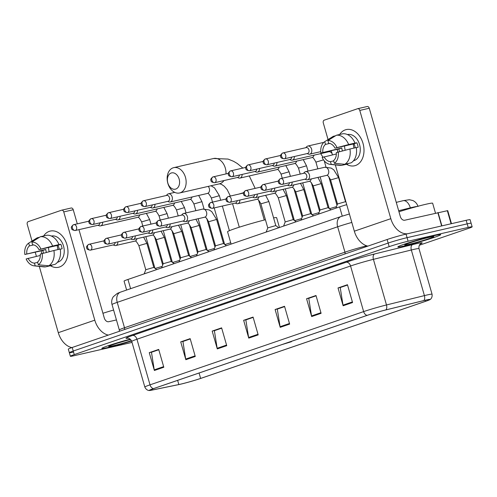 <?xml version="1.0" encoding="UTF-8"?>
<svg xmlns="http://www.w3.org/2000/svg" width="497" height="497" viewBox="0 0 497 497"><rect width="100%" height="100%" fill="white"/><g stroke="black" fill="none" stroke-linecap="round" stroke-linejoin="round"><path stroke-width="0.75" d="M126.629 290.037L124.07 281.109A13.922 0.727 -16 0 1 127.965 279.451L339.606 206.889A13.922 0.727 -16 0 1 346.72 204.646M419.319 245.263L468.255 228.483A13.922 0.727 164 0 0 472.15 226.825L470.106 219.699A13.922 0.727 164 0 0 466.161 220.301L406.055 234.099A13.922 0.727 164 0 0 387.126 239.511L72.214 347.478A13.922 0.727 164 0 0 68.325 349.136L69.344 352.696A13.922 0.727 164 0 0 73.289 352.1M472.15 226.825A13.922 0.727 164 0 0 468.205 227.427L408.099 241.225L407.074 237.665A13.922 0.727 164 0 0 388.145 243.076L73.239 351.037A13.922 0.727 164 0 0 69.344 352.696A13.922 0.727 164 0 1 73.239 351.037L388.145 243.076A13.922 0.727 164 0 1 407.074 237.665L467.18 223.861L407.074 237.665L406.055 234.099M471.131 223.259A13.922 0.727 164 0 0 467.18 223.861A13.922 0.727 164 0 1 471.131 223.259M434.378 235.621A22.278 1.168 164 0 0 410.907 242.076A22.278 1.168 164 0 0 397.861 246.941A22.278 1.168 164 0 0 404.173 245.978A22.278 1.168 164 0 0 427.644 239.523A22.278 1.168 164 0 0 440.69 234.659A22.278 1.168 164 0 0 434.378 235.621A22.278 1.168 164 0 0 410.907 242.076A22.278 1.168 164 0 0 397.861 246.941A22.278 1.168 164 0 0 404.173 245.978A22.278 1.168 164 0 0 427.644 239.523A22.278 1.168 164 0 0 440.69 234.659A22.278 1.168 164 0 0 434.378 235.621M130.233 339.147A22.278 1.168 164 0 0 101.829 348.428A22.278 1.168 164 0 0 108.141 347.465A22.278 1.168 164 0 0 131.606 341.017A22.278 1.168 164 0 1 108.141 347.465A22.278 1.168 164 0 1 101.829 348.428A22.278 1.168 164 0 1 130.233 339.147M425.513 300.182A14.848 0.777 -16 0 1 429.719 299.536A14.848 0.777 -16 0 1 425.569 301.306L200.633 378.422A14.848 0.777 -16 0 1 178.839 384.548L152.231 390.021A14.848 0.777 -16 0 1 149.628 390.307A14.848 0.777 -16 0 1 153.778 388.542L367.395 315.303A14.848 0.777 -16 0 1 385.672 309.985L423.599 300.635A14.848 0.777 -16 0 1 425.513 300.182M425.761 300.095A15.221 0.795 164 0 0 423.804 300.561L385.877 309.911A15.221 0.795 164 0 0 367.14 315.359L153.523 388.598A15.221 0.795 164 0 0 149.547 390.48A15.221 0.795 164 0 0 151.939 390.114L178.547 384.647A15.221 0.795 164 0 0 200.887 378.366L425.823 301.25A15.221 0.795 164 0 0 429.88 299.641A15.221 0.795 164 0 0 425.761 300.095M408.099 241.225A13.922 0.727 164 0 0 389.17 246.642L74.258 354.603A13.922 0.727 164 0 0 70.369 356.262A13.922 0.727 164 0 0 74.314 355.659L132.028 342.408M185.835 359.698L180.722 341.88L190.158 338.643L195.271 356.461L185.835 359.698A3.715 2.591 71.1 0 1 185.692 359.07L195.091 355.846M154.374 370.482L149.262 352.665L158.698 349.428L163.811 367.246L154.374 370.482A3.715 2.591 71.1 0 1 154.232 369.855L163.631 366.631M280.209 327.343L275.102 309.519L284.539 306.289L289.645 324.106L280.209 327.343A3.715 2.591 71.1 0 1 280.072 326.715L289.471 323.491M311.669 316.558L306.562 298.734L315.999 295.504L321.105 313.321L311.669 316.558A3.715 2.591 71.1 0 1 311.532 315.93L320.932 312.706M343.129 305.773L338.022 287.949L347.459 284.713L352.566 302.536L343.129 305.773A3.715 2.591 71.1 0 1 342.992 305.146L352.392 301.921M217.288 348.913L212.182 331.095L221.619 327.858L226.731 345.676L217.288 348.913A3.715 2.591 71.1 0 1 217.152 348.285L226.551 345.061M248.748 338.128L243.642 320.31L253.079 317.074L258.192 334.891L248.748 338.128A3.715 2.591 71.1 0 1 248.612 337.5L258.011 334.276M183.269 341.352L190.233 338.904M151.809 352.137L158.773 349.689M277.649 308.997L284.613 306.55M309.109 298.212L316.073 295.765M340.563 287.421L347.533 284.974M214.729 330.567L221.693 328.119M246.189 319.782L253.153 317.334M243.642 320.31L246.17 319.726M253.172 317.384L245.847 319.9L248.612 337.5M212.182 331.095L214.71 330.511M221.712 328.175L214.387 330.685L217.152 348.285M338.022 287.949L340.551 287.372M347.546 285.029L340.228 287.539L342.992 305.146M306.562 298.734L309.091 298.157M316.086 295.814L308.767 298.324L311.532 315.93M275.102 309.519L277.63 308.941M284.626 306.599L277.307 309.109L280.072 326.715M149.262 352.665L151.796 352.081M158.791 349.745L151.467 352.255L154.232 369.855M180.722 341.88L183.25 341.296M190.252 338.96L182.927 341.47L185.692 359.07M435.49 213.17L432.638 203.217A23.204 1.211 164 0 0 426.066 204.224A23.204 1.211 164 0 0 398.961 211.778M429.532 237.28A15.127 0.789 164 0 0 413.945 241.554A15.127 0.789 164 0 0 404.744 244.922A15.127 0.789 164 0 0 409.019 244.313A15.127 0.789 164 0 0 425.308 239.821A15.127 0.789 164 0 0 433.788 236.597A15.127 0.789 164 0 0 429.532 237.28M415.237 241.163L417.809 240.399M418.107 240.368L417.437 240.505M345.316 129.86A18.563 13.27 77.1 0 1 363.009 143.366A18.563 13.27 77.1 0 1 355.535 165.501A18.563 13.27 77.1 0 1 346.49 164.252A18.563 13.27 77.1 0 0 354.578 165.774A18.563 13.27 77.1 0 0 355.535 165.501A18.563 13.27 77.1 0 0 363.195 144.037A18.563 13.27 77.1 0 0 346.272 129.587L346.272 129.587A18.563 13.27 77.1 0 0 345.316 129.86A18.563 13.27 77.1 0 0 339.656 134.488A18.563 13.27 77.1 0 1 345.316 129.86M407.472 233.77A18.563 12.947 -108.9 0 1 390.822 218.674L359.785 110.421A2.323 1.659 -102.9 0 0 357.691 108.7A2.323 1.659 -102.9 0 0 357.573 108.731L324.224 120.162A2.323 1.659 -102.9 0 0 323.292 122.933L328.057 139.564M367.873 246.114A18.563 12.947 -108.9 0 1 354.33 231.186L335.326 164.898M337.867 152.07A18.563 13.27 77.1 0 1 337.233 149.355A18.563 13.27 77.1 0 0 337.867 152.07M332.45 154.871L331.3 150.864M367.059 106.551A2.323 1.659 77.1 0 1 367.184 106.52A2.323 1.659 77.1 0 1 369.271 108.24L400.315 216.493A4.641 3.237 71.1 0 0 404.757 220.221L447.735 210.629L451.475 223.669M356.287 147.69L358.157 147.267A13.456 9.617 77.1 0 0 356.877 142.807L354.988 143.099A15.314 10.946 77.1 0 0 342.775 133.774L336.444 135.227L327.865 140.57L328.647 143.31A9.281 6.635 77.1 0 1 335.003 148.162L353.982 143.801A9.281 6.635 -102.9 0 1 355.206 147.795M349.938 149.007L336.276 152.616A9.281 6.635 77.1 0 1 333.593 160.562L334.382 163.302L344.781 164.29L351.106 162.836A15.314 10.946 77.1 0 0 356.268 147.553L349.938 149.007A15.314 10.946 77.1 0 1 344.781 164.29M347.446 134.557A13.456 9.617 77.1 0 1 359.691 145.062A13.456 9.617 77.1 0 1 354.131 160.599A13.456 9.617 77.1 0 1 353.466 160.792M339.519 151.622A13.456 9.617 77.1 0 1 338.904 148.97L320.882 153.001A12.065 8.623 77.1 0 1 324.715 141.651L325.504 144.391L329.66 143.434M333.692 160.898L330.449 161.643L331.232 164.383L341.632 165.364L347.962 163.917L347.863 163.581M341.632 165.364A15.314 10.946 77.1 0 1 339.824 165.377L330.163 164.358A12.065 8.623 77.1 0 1 322.162 157.456L336.339 153.983M333.046 136.464A15.314 10.946 77.1 0 1 333.17 136.383A15.314 10.946 77.1 0 1 333.301 136.302L324.715 141.651M335.537 135.793L333.301 136.302M338.215 151.952A12.065 8.623 77.1 0 1 334.382 163.302M331.232 164.383A12.065 8.623 77.1 0 1 330.163 164.358M330.449 161.643A9.281 6.635 77.1 0 1 324.094 156.791M342.433 150.889A9.281 6.635 -102.9 0 1 341.799 147.982L320.882 153.001M322.82 152.337A9.281 6.635 77.1 0 1 325.504 144.391M336.444 135.227A15.314 10.946 77.1 0 1 348.664 144.552L335.003 148.162M354.988 143.099L348.664 144.552M327.865 140.57A12.065 8.623 77.1 0 1 336.935 147.497M345.26 150.181A9.281 6.635 77.1 0 1 344.589 145.956M354.038 148.063A11.605 8.294 77.1 0 1 353.336 143.95M356.877 142.807L353.982 143.801M341.799 147.982L338.904 148.97M171.185 173.024A8.356 5.97 -102.9 0 0 167.824 182.983A8.356 5.97 -102.9 0 0 175.783 189.059A8.356 5.97 -102.9 0 0 179.15 179.1A8.356 5.97 -102.9 0 0 171.185 173.024M180.225 192.793A12.997 9.288 77.1 0 1 179.56 192.979A12.997 9.288 77.1 0 1 167.713 182.865A12.997 9.288 77.1 0 1 173.074 167.843A12.997 9.288 77.1 0 1 173.745 167.651A12.997 9.288 77.1 0 1 185.586 177.764A12.997 9.288 77.1 0 1 180.225 192.793M281.979 344.589L291.428 341.7L289.502 342.011M279.451 227.514L276.636 217.686A25.527 1.336 164 0 0 273.592 217.903M265.429 219.742A25.527 1.336 164 0 0 240.213 226.905A25.527 1.336 164 0 0 227.564 231.757L231.099 244.089M307.078 153.592L308.376 154.076A4.175 2.988 -102.9 0 0 309.699 154.176A4.175 2.988 -102.9 0 0 309.917 154.113A4.175 2.988 -102.9 0 0 311.6 149.137A4.175 2.988 -102.9 0 0 307.836 146.037A4.175 2.988 -102.9 0 0 307.618 146.099A4.175 2.988 -102.9 0 0 306.686 146.708L305.723 147.708M307.388 153.511A3.019 2.156 -102.9 0 0 307.544 153.48A3.019 2.156 -102.9 0 0 307.699 153.436A3.019 2.156 -102.9 0 0 308.917 149.839A3.019 2.156 -102.9 0 0 306.195 147.603A3.019 2.156 -102.9 0 0 306.04 147.646M289.645 159.568L290.944 160.046A4.175 2.988 -102.9 0 0 292.273 160.152A4.175 2.988 -102.9 0 0 292.491 160.09A4.175 2.988 -102.9 0 0 294.392 156.499M289.956 159.487A3.019 2.156 -102.9 0 0 290.118 159.456A3.019 2.156 -102.9 0 0 290.273 159.413A3.019 2.156 -102.9 0 0 291.646 157.133M336.463 206.634L329.474 208.709M272.219 165.538L273.518 166.023A4.175 2.988 -102.9 0 0 274.847 166.128A4.175 2.988 -102.9 0 0 275.058 166.066A4.175 2.988 -102.9 0 0 276.966 162.476M272.53 165.458A3.019 2.156 -102.9 0 0 272.685 165.433A3.019 2.156 -102.9 0 0 272.841 165.389A3.019 2.156 -102.9 0 0 274.214 163.109M319.037 212.61L312.041 214.685M254.787 171.515L256.092 171.999A4.175 2.988 -102.9 0 0 257.415 172.105A4.175 2.988 -102.9 0 0 257.632 172.043A4.175 2.988 -102.9 0 0 259.533 168.452M255.098 171.434A3.019 2.156 -102.9 0 0 255.259 171.409A3.019 2.156 -102.9 0 0 255.415 171.366A3.019 2.156 -102.9 0 0 256.787 169.086M301.604 218.587L294.615 220.662M237.361 177.491L238.659 177.976A4.175 2.988 -102.9 0 0 239.989 178.075A4.175 2.988 -102.9 0 0 240.206 178.019A4.175 2.988 -102.9 0 0 242.107 174.428M237.672 177.41A3.019 2.156 -102.9 0 0 237.833 177.386A3.019 2.156 -102.9 0 0 237.988 177.336A3.019 2.156 -102.9 0 0 239.361 175.056M167.644 201.391L168.949 201.875A4.175 2.988 -102.9 0 0 170.272 201.981A4.175 2.988 -102.9 0 0 170.49 201.919A4.175 2.988 -102.9 0 0 172.173 196.936A4.175 2.988 -102.9 0 0 168.402 193.836A4.175 2.988 -102.9 0 0 168.191 193.898A4.175 2.988 -102.9 0 0 167.253 194.507L166.296 195.514M167.955 201.31A3.019 2.156 -102.9 0 0 168.116 201.285A3.019 2.156 -102.9 0 0 168.272 201.242A3.019 2.156 -102.9 0 0 169.489 197.644A3.019 2.156 -102.9 0 0 166.768 195.402A3.019 2.156 -102.9 0 0 166.613 195.445M230.72 242.766L224.899 244.561M214.462 248.463L207.473 250.538M150.218 207.367L151.517 207.852A4.175 2.988 -102.9 0 0 152.846 207.951A4.175 2.988 -102.9 0 0 153.064 207.895A4.175 2.988 -102.9 0 0 154.965 204.304M150.529 207.286A3.019 2.156 -102.9 0 0 150.69 207.261A3.019 2.156 -102.9 0 0 150.846 207.212A3.019 2.156 -102.9 0 0 152.219 204.932M197.036 254.433L190.047 256.508M132.792 213.343L134.091 213.828A4.175 2.988 -102.9 0 0 135.42 213.927A4.175 2.988 -102.9 0 0 135.631 213.865A4.175 2.988 -102.9 0 0 137.532 210.281M133.103 213.263A3.019 2.156 -102.9 0 0 133.258 213.232A3.019 2.156 -102.9 0 0 133.413 213.188A3.019 2.156 -102.9 0 0 134.786 210.908M179.61 260.409L172.614 262.484M115.36 219.32L116.658 219.798A4.175 2.988 -102.9 0 0 117.988 219.904A4.175 2.988 -102.9 0 0 118.205 219.842A4.175 2.988 -102.9 0 0 120.106 216.251M115.671 219.239A3.019 2.156 -102.9 0 0 115.832 219.208A3.019 2.156 -102.9 0 0 115.987 219.165A3.019 2.156 -102.9 0 0 117.36 216.885M162.177 266.386L155.188 268.461M97.934 225.29L99.232 225.775A4.175 2.988 -102.9 0 0 100.562 225.88A4.175 2.988 -102.9 0 0 100.773 225.818A4.175 2.988 -102.9 0 0 102.68 222.227M98.244 225.209A3.019 2.156 -102.9 0 0 98.4 225.184A3.019 2.156 -102.9 0 0 98.555 225.141A3.019 2.156 -102.9 0 0 99.928 222.861M304.847 179.206L306.152 179.69A4.175 2.988 -102.9 0 0 307.475 179.796L326.647 175.391A4.175 2.988 -102.9 0 0 327.038 175.267A4.175 2.988 -102.9 0 0 328.548 170.353A4.175 2.988 -102.9 0 0 324.777 167.253L331.17 168.092L333.779 169.837L338.612 177.628L345.508 201.683L337.482 203.981L335.879 208.168M307.475 179.796A4.175 2.988 -102.9 0 0 309.376 174.751A4.175 2.988 -102.9 0 0 305.605 171.651A4.175 2.988 -102.9 0 0 304.456 172.329L303.499 173.329M305.158 179.131A3.019 2.156 -102.9 0 0 305.32 179.1A3.019 2.156 -102.9 0 0 305.475 179.057A3.019 2.156 -102.9 0 0 306.686 175.46A3.019 2.156 -102.9 0 0 303.971 173.223A3.019 2.156 -102.9 0 0 303.816 173.267M339.557 206.907A6.964 0.367 164 0 0 336.494 207.957M321.18 183.604L328.076 207.659L320.049 209.964L313.153 185.909L321.18 183.604L317.912 177.398M287.421 185.182L288.72 185.667A4.175 2.988 -102.9 0 0 290.049 185.772A4.175 2.988 -102.9 0 0 292.168 182.119M287.732 185.101A3.019 2.156 -102.9 0 0 287.893 185.077A3.019 2.156 -102.9 0 0 288.049 185.033A3.019 2.156 -102.9 0 0 289.422 182.753M322.131 212.884A6.964 0.367 164 0 0 319.068 213.934M310.65 213.635L302.623 215.94L295.721 191.879L303.754 189.581L300.48 183.374M269.995 191.159L271.294 191.643A4.175 2.988 -102.9 0 0 272.623 191.749A4.175 2.988 -102.9 0 0 274.735 188.096M270.306 191.078A3.019 2.156 -102.9 0 0 270.461 191.053A3.019 2.156 -102.9 0 0 270.616 191.01A3.019 2.156 -102.9 0 0 271.989 188.723M304.704 218.854A6.964 0.367 164 0 0 301.636 219.904M286.328 195.557L293.224 219.606L285.191 221.917L278.295 197.856L286.328 195.557L283.054 189.351M252.563 197.135L253.861 197.62A4.175 2.988 -102.9 0 0 255.191 197.719A4.175 2.988 -102.9 0 0 257.309 194.072M252.874 197.054A3.019 2.156 -102.9 0 0 253.035 197.023A3.019 2.156 -102.9 0 0 253.19 196.98A3.019 2.156 -102.9 0 0 254.563 194.7M287.272 224.83A6.964 0.367 164 0 0 284.209 225.88M268.896 201.527L275.792 225.582L267.765 227.887L260.869 203.832L268.896 201.527L265.622 195.327M235.137 203.111L236.435 203.596A4.175 2.988 -102.9 0 0 237.765 203.695A4.175 2.988 -102.9 0 0 239.883 200.049M235.448 203.031A3.019 2.156 -102.9 0 0 235.603 203A3.019 2.156 -102.9 0 0 235.758 202.956A3.019 2.156 -102.9 0 0 237.131 200.676M269.846 230.807A6.964 0.367 164 0 0 266.783 231.857M182.853 221.035L184.151 221.519A4.175 2.988 -102.9 0 0 185.48 221.625L204.646 217.22A4.175 2.988 -102.9 0 0 205.037 217.09A4.175 2.988 -102.9 0 0 206.547 212.182A4.175 2.988 -102.9 0 0 202.782 209.082L209.169 209.92L211.778 211.666L216.611 219.457L223.507 243.505L215.481 245.816M185.48 221.625A4.175 2.988 -102.9 0 0 187.375 216.58A4.175 2.988 -102.9 0 0 183.61 213.48A4.175 2.988 -102.9 0 0 182.461 214.151L181.498 215.158M183.163 220.954A3.019 2.156 -102.9 0 0 183.318 220.929A3.019 2.156 -102.9 0 0 183.474 220.885A3.019 2.156 -102.9 0 0 184.691 217.288A3.019 2.156 -102.9 0 0 181.97 215.046A3.019 2.156 -102.9 0 0 181.815 215.089M217.562 248.73A6.964 0.367 164 0 0 214.493 249.78M199.185 225.433L206.081 249.482L198.048 251.793L191.152 227.732L199.185 225.433L195.911 219.227M165.42 227.011L166.719 227.496A4.175 2.988 -102.9 0 0 168.048 227.595A4.175 2.988 -102.9 0 0 170.167 223.948M165.731 226.93A3.019 2.156 -102.9 0 0 165.892 226.899A3.019 2.156 -102.9 0 0 166.048 226.856A3.019 2.156 -102.9 0 0 167.421 224.576M200.129 254.706A6.964 0.367 164 0 0 197.067 255.756M181.753 231.403L188.649 255.458L180.622 257.763L173.726 233.708L181.753 231.403L178.485 225.203M147.994 232.987L149.293 233.472A4.175 2.988 -102.9 0 0 150.622 233.571A4.175 2.988 -102.9 0 0 152.741 229.925M148.305 232.907A3.019 2.156 -102.9 0 0 148.46 232.876A3.019 2.156 -102.9 0 0 148.615 232.832A3.019 2.156 -102.9 0 0 149.988 230.552M182.703 260.683A6.964 0.367 164 0 0 179.641 261.733M161.053 231.18L164.327 237.38L171.223 261.434L163.196 263.739M130.562 238.958L131.867 239.442A4.175 2.988 -102.9 0 0 133.19 239.548A4.175 2.988 -102.9 0 0 135.308 235.895M130.873 238.883A3.019 2.156 -102.9 0 0 131.034 238.852A3.019 2.156 -102.9 0 0 131.189 238.808A3.019 2.156 -102.9 0 0 132.562 236.529M165.271 266.659A6.964 0.367 164 0 0 162.208 267.709M146.895 243.356L153.797 267.411L145.764 269.716L138.868 245.661L146.895 243.356L143.627 237.15M113.136 244.934L114.434 245.419A4.175 2.988 -102.9 0 0 115.764 245.524A4.175 2.988 -102.9 0 0 117.882 241.871M113.446 244.853A3.019 2.156 -102.9 0 0 113.608 244.828A3.019 2.156 -102.9 0 0 113.763 244.785A3.019 2.156 -102.9 0 0 115.136 242.505M147.845 272.636A6.964 0.367 164 0 0 144.782 273.685M49.284 231.353A18.563 13.27 77.1 0 1 66.977 244.859A18.563 13.27 77.1 0 1 59.503 266.995A18.563 13.27 77.1 0 1 50.458 265.746A18.563 13.27 77.1 0 0 58.547 267.268A18.563 13.27 77.1 0 0 59.503 266.995A18.563 13.27 77.1 0 0 67.163 245.53A18.563 13.27 77.1 0 0 50.24 231.08L50.24 231.08A18.563 13.27 77.1 0 0 49.284 231.353A18.563 13.27 77.1 0 0 43.624 235.982A18.563 13.27 77.1 0 1 49.284 231.353M108.334 335.096A18.563 12.947 -108.9 0 1 94.79 320.167L63.753 211.915A2.323 1.659 -102.9 0 0 61.659 210.188A2.323 1.659 -102.9 0 0 61.541 210.225L28.192 221.656A2.323 1.659 -102.9 0 0 27.26 224.42L32.025 241.057M71.848 347.602A18.563 12.947 -108.9 0 1 58.298 332.679L39.294 266.392M41.835 253.563A18.563 13.27 77.1 0 1 41.201 250.848A18.563 13.27 77.1 0 0 41.835 253.563M36.418 256.365L35.268 252.352M71.028 208.044A2.323 1.659 77.1 0 1 71.152 208.013A2.323 1.659 77.1 0 1 73.239 209.734L77.29 223.843M78.955 229.651L104.283 317.987A4.641 3.237 71.1 0 0 108.725 321.714L116.441 319.944M60.255 249.183L62.125 248.755A13.456 9.617 77.1 0 0 60.845 244.3L58.957 244.592A15.314 10.946 77.1 0 0 46.737 235.267L40.412 236.715L31.827 242.064L32.616 244.804A9.281 6.635 77.1 0 1 38.971 249.649L57.95 245.294A9.281 6.635 -102.9 0 1 59.174 249.289M53.906 250.5L40.245 254.104A9.281 6.635 77.1 0 1 37.561 262.056L38.35 264.795L48.743 265.783L55.074 264.329A15.314 10.946 77.1 0 0 60.236 249.047L53.906 250.5A15.314 10.946 77.1 0 1 48.743 265.783M51.415 236.05A13.456 9.617 77.1 0 1 63.653 246.549A13.456 9.617 77.1 0 1 58.099 262.093A13.456 9.617 77.1 0 1 57.435 262.286M43.487 253.116A13.456 9.617 77.1 0 1 42.872 250.463L24.85 254.489A12.065 8.623 77.1 0 1 28.683 243.139L29.466 245.878L33.628 244.922M37.66 262.391L34.417 263.13L35.2 265.87L45.6 266.858L51.924 265.404L51.831 265.075M45.6 266.858A15.314 10.946 77.1 0 1 43.792 266.87L34.131 265.845A12.065 8.623 77.1 0 1 26.13 258.949L40.307 255.47M37.014 237.951A15.314 10.946 77.1 0 1 37.132 237.877A15.314 10.946 77.1 0 1 37.269 237.796L28.683 243.139M39.505 237.28L37.269 237.796M42.183 253.445A12.065 8.623 77.1 0 1 38.35 264.795M35.2 265.87A12.065 8.623 77.1 0 1 34.131 265.845M34.417 263.13A9.281 6.635 77.1 0 1 28.062 258.285M46.401 252.383A9.281 6.635 -102.9 0 1 45.767 249.469L24.85 254.489M26.782 253.83A9.281 6.635 77.1 0 1 29.466 245.878M40.412 236.715A15.314 10.946 77.1 0 1 52.626 246.04L38.971 249.649M58.957 244.592L52.626 246.04M31.827 242.064A12.065 8.623 77.1 0 1 40.903 248.991M49.228 251.675A9.281 6.635 77.1 0 1 48.557 247.45M58.006 249.556A11.605 8.294 77.1 0 1 57.304 245.443M60.845 244.3L57.95 245.294M45.767 249.469L42.872 250.463M130.599 339.476A15.127 0.789 164 0 0 108.706 346.415A15.127 0.789 164 0 0 112.987 345.806A15.127 0.789 164 0 0 131.432 340.631M119.199 342.657L121.777 341.886M113.602 310.041A23.204 1.211 164 0 0 102.929 313.272M122.076 341.861L121.405 341.998M342.253 216.12L339.606 206.889M130.605 288.67L127.965 279.451M417.368 206.404A18.563 0.969 164 0 0 412.734 207.28A18.563 0.969 164 0 0 410.342 207.845L410.479 208.311M387.126 239.511L389.17 246.642M466.161 220.301L468.205 227.427M72.214 347.478L74.258 354.603M351.82 222.439A18.563 0.969 164 0 0 337.668 226.775L344.949 252.172A18.563 0.969 -16 0 1 366.687 245.798M396.264 202.372L403.024 200.707A9.281 5.411 76.2 0 1 410.342 207.845L398.662 210.728M120.535 292.124A9.281 6.473 71.1 0 0 117.224 302.356A18.563 0.969 164 0 0 112.03 304.568C111.291 301.76 111.713 299.144 113.31 296.721L117.373 293.354L120.535 292.124L340.985 216.543A9.281 6.473 71.1 0 0 337.668 226.775L117.224 302.356L124.505 327.747L344.949 252.172A2.323 1.621 -108.9 0 1 344.881 253.998M112.03 304.568L119.311 329.958A18.563 0.969 -16 0 1 124.505 327.747A2.323 1.621 -108.9 0 1 124.43 329.573M425.569 301.306L425.264 300.238M153.523 388.598A4.641 3.237 -108.9 0 1 150.019 384.846L363.636 311.607A18.563 0.969 -16 0 1 386.486 304.959L424.413 295.609A18.563 0.969 -16 0 1 426.805 295.038A18.563 0.969 -16 0 1 432.061 294.236L418.983 248.618A18.563 0.969 164 0 0 413.721 249.419A18.563 0.969 164 0 0 411.336 249.991L373.409 259.341A18.563 0.969 164 0 0 350.559 265.988L136.942 339.227A18.563 0.969 164 0 0 131.748 341.439C130.289 337.755 126.915 338.103 127.667 338.184M423.804 300.561A4.641 2.702 76.2 0 0 424.413 295.609L411.336 249.991A4.641 2.702 -103.8 0 1 412.603 244.599A23.204 1.211 -16 0 1 420.45 243.878M127.99 338.196A23.204 1.211 -16 0 1 132.5 335.5L346.117 262.261A4.641 3.237 71.1 0 1 350.559 265.988L363.636 311.607A4.641 3.237 71.1 0 0 367.14 315.359M149.547 390.48C149.901 390.499 146.64 391.04 144.832 387.057A18.563 0.969 -16 0 1 150.019 384.846L136.942 339.227A4.641 3.237 71.1 0 0 132.5 335.5M346.117 262.261A23.204 1.211 -16 0 1 374.676 253.948A4.641 2.702 -103.8 0 0 373.409 259.341L386.486 304.959A4.641 2.702 76.2 0 1 385.877 309.911M374.676 253.948L412.603 244.599M152.231 390.021L151.989 389.176M178.839 384.548L177.634 380.36M200.633 378.422L199.08 373.011M354.33 231.186L390.822 218.674M441.647 225.93L437.832 212.629M369.271 108.24L359.785 110.421M438.087 212.573L441.895 225.868M451.083 223.762L447.331 210.672M230.335 196.048L227.197 189.668L224.265 186.251L221.295 184.232L219.419 183.828A12.997 9.288 -102.9 0 0 220.09 183.642A12.997 9.288 -102.9 0 0 223.936 180.573M225.998 173.913A12.997 9.288 -102.9 0 0 213.604 158.5L173.745 167.651M238.995 194.06A12.997 0.677 -16 0 1 243.648 192.687M284.477 158.767A3.019 2.156 -102.9 0 0 285.725 155.281A3.019 2.156 -102.9 0 0 282.973 152.933A3.019 2.156 -102.9 0 0 282.818 152.977A3.019 2.106 -108.9 0 0 282.669 153.02A3.019 2.106 -108.9 0 0 281.594 156.344A3.019 2.106 71.1 0 0 284.477 158.767A3.019 2.156 -102.9 0 1 284.321 158.816L307.544 153.48M267.051 164.743A3.019 2.156 -102.9 0 0 268.293 161.258A3.019 2.156 -102.9 0 0 265.547 158.91A3.019 2.156 -102.9 0 0 265.392 158.953A3.019 2.106 -108.9 0 0 265.243 158.997A3.019 2.106 -108.9 0 0 264.162 162.32A3.019 2.106 71.1 0 0 267.051 164.743A3.019 2.156 -102.9 0 1 266.895 164.787L290.118 159.456M329.194 151.666A4.175 2.988 -102.9 0 0 329.412 151.628A4.175 2.988 -102.9 0 0 329.629 151.566A4.175 2.988 -102.9 0 0 329.803 151.498A4.175 2.988 -102.9 0 0 330.462 151.051M249.624 170.72A3.019 2.156 -102.9 0 0 250.867 167.234A3.019 2.156 -102.9 0 0 248.115 164.886A3.019 2.156 -102.9 0 0 247.96 164.929A3.019 2.106 -108.9 0 0 247.817 164.973A3.019 2.106 -108.9 0 0 246.736 168.297A3.019 2.106 71.1 0 0 249.624 170.72A3.019 2.156 -102.9 0 1 249.469 170.763L272.685 165.433M323.504 159.86L315.918 162.14C313.974 158.487 312.663 156.977 311.986 157.599A4.175 2.988 -102.9 0 0 312.203 157.537A4.175 2.988 -102.9 0 0 312.377 157.468A4.175 2.988 -102.9 0 0 314.005 155.163M311.762 157.642A4.175 2.988 -102.9 0 0 311.986 157.599L274.847 166.128M232.192 176.696A3.019 2.156 -102.9 0 0 233.441 173.204A3.019 2.156 -102.9 0 0 230.689 170.856A3.019 2.156 -102.9 0 0 230.533 170.906A3.019 2.106 -108.9 0 0 230.384 170.943A3.019 2.106 -108.9 0 0 229.31 174.273A3.019 2.106 71.1 0 0 232.192 176.696A3.019 2.156 -102.9 0 1 232.037 176.739L255.259 171.409M303.245 159.605L306.519 165.812L298.492 168.116C296.541 164.464 295.23 162.948 294.559 163.575A4.175 2.988 -102.9 0 0 294.771 163.513A4.175 2.988 -102.9 0 0 294.945 163.445A4.175 2.988 -102.9 0 0 296.579 161.14M294.336 163.612A4.175 2.988 -102.9 0 0 294.559 163.575L257.415 172.105M214.766 182.672A3.019 2.156 -102.9 0 0 216.009 179.181A3.019 2.156 -102.9 0 0 213.263 176.833A3.019 2.156 -102.9 0 0 213.107 176.876A3.019 2.106 -108.9 0 0 212.958 176.92A3.019 2.106 -108.9 0 0 211.877 180.243A3.019 2.106 71.1 0 0 214.766 182.672A3.019 2.156 -102.9 0 1 214.611 182.716L237.833 177.386M285.818 165.582L289.092 171.788L281.06 174.087C279.115 170.44 277.804 168.924 277.127 169.552A4.175 2.988 -102.9 0 0 277.345 169.489A4.175 2.988 -102.9 0 0 277.519 169.421A4.175 2.988 -102.9 0 0 279.146 167.116M276.91 169.589A4.175 2.988 -102.9 0 0 277.127 169.552L239.989 178.075M145.049 206.572A3.019 2.156 -102.9 0 0 146.298 203.08A3.019 2.156 -102.9 0 0 143.546 200.732A3.019 2.156 -102.9 0 0 143.391 200.782A3.019 2.106 -108.9 0 0 143.242 200.819A3.019 2.106 -108.9 0 0 142.167 204.149A3.019 2.106 71.1 0 0 145.049 206.572A3.019 2.156 -102.9 0 1 144.894 206.615L168.116 201.285M211.032 185.754L214.542 187.897L219.376 195.688L211.349 197.992C209.405 194.339 208.094 192.824 207.417 193.451A4.175 2.988 -102.9 0 0 207.628 193.389A4.175 2.988 -102.9 0 0 207.802 193.321A4.175 2.988 -102.9 0 0 208.237 186.394M207.193 193.488A4.175 2.988 -102.9 0 0 207.417 193.451L170.272 201.981M127.623 212.548A3.019 2.156 -102.9 0 0 128.866 209.057A3.019 2.156 -102.9 0 0 126.12 206.709A3.019 2.156 -102.9 0 0 125.965 206.752A3.019 2.106 -108.9 0 0 125.816 206.795A3.019 2.106 -108.9 0 0 124.735 210.119A3.019 2.106 71.1 0 0 127.623 212.548A3.019 2.156 -102.9 0 1 127.468 212.592L150.69 207.261M198.676 195.458L201.95 201.664L193.917 203.963C191.972 200.316 190.662 198.8 189.984 199.427A4.175 2.988 -102.9 0 0 190.202 199.365A4.175 2.988 -102.9 0 0 190.376 199.297A4.175 2.988 -102.9 0 0 192.004 196.992M189.767 199.465A4.175 2.988 -102.9 0 0 189.984 199.427L152.846 207.951M110.197 218.518A3.019 2.156 -102.9 0 0 111.44 215.033A3.019 2.156 -102.9 0 0 108.688 212.685A3.019 2.156 -102.9 0 0 108.532 212.728A3.019 2.106 -108.9 0 0 108.383 212.772A3.019 2.106 -108.9 0 0 107.309 216.096A3.019 2.106 71.1 0 0 110.197 218.518A3.019 2.156 -102.9 0 1 110.042 218.562L133.258 213.232M181.25 201.434L184.517 207.64L176.491 209.939C174.546 206.286 173.236 204.776 172.558 205.404A4.175 2.988 -102.9 0 0 172.77 205.342A4.175 2.988 -102.9 0 0 172.95 205.273A4.175 2.988 -102.9 0 0 174.577 202.962M172.335 205.441A4.175 2.988 -102.9 0 0 172.558 205.404L135.42 213.927M92.765 224.495A3.019 2.156 -102.9 0 0 94.008 221.01A3.019 2.156 -102.9 0 0 91.262 218.661A3.019 2.156 -102.9 0 0 91.106 218.705A3.019 2.106 -108.9 0 0 90.957 218.748A3.019 2.106 -108.9 0 0 89.876 222.072A3.019 2.106 71.1 0 0 92.765 224.495A3.019 2.156 -102.9 0 1 92.61 224.538L115.832 219.208M163.817 207.411L167.091 213.611L159.059 215.915C157.114 212.262 155.803 210.753 155.126 211.38A4.175 2.988 -102.9 0 0 155.344 211.318A4.175 2.988 -102.9 0 0 155.518 211.25A4.175 2.988 -102.9 0 0 157.145 208.939M154.909 211.418A4.175 2.988 -102.9 0 0 155.126 211.38L117.988 219.904M75.339 230.471A3.019 2.156 -102.9 0 0 76.581 226.986A3.019 2.156 -102.9 0 0 73.829 224.638A3.019 2.156 -102.9 0 0 73.674 224.681A3.019 2.106 -108.9 0 0 73.531 224.725A3.019 2.106 -108.9 0 0 72.45 228.048A3.019 2.106 71.1 0 0 75.339 230.471A3.019 2.156 -102.9 0 1 75.184 230.515L98.4 225.184M146.391 213.381L149.665 219.587L141.633 221.892C139.688 218.239 138.377 216.729 137.7 217.351A4.175 2.988 -102.9 0 0 137.917 217.288A4.175 2.988 -102.9 0 0 138.091 217.22A4.175 2.988 -102.9 0 0 139.719 214.915M137.483 217.394A4.175 2.988 -102.9 0 0 137.7 217.351L100.562 225.88M282.253 184.387A3.019 2.156 -102.9 0 0 283.501 180.902A3.019 2.156 -102.9 0 0 280.749 178.553A3.019 2.156 -102.9 0 0 280.594 178.597A3.019 2.106 -108.9 0 0 280.445 178.64A3.019 2.106 -108.9 0 0 279.37 181.964A3.019 2.106 71.1 0 0 282.253 184.387A3.019 2.156 -102.9 0 1 282.097 184.43L305.32 179.1M338.612 177.628L330.58 179.933C328.635 176.28 327.324 174.77 326.647 175.391M264.826 190.363A3.019 2.156 -102.9 0 0 266.069 186.872A3.019 2.156 -102.9 0 0 263.323 184.53A3.019 2.156 -102.9 0 0 263.168 184.573A3.019 2.106 -108.9 0 0 263.019 184.611A3.019 2.106 -108.9 0 0 261.938 187.941A3.019 2.106 71.1 0 0 264.826 190.363A3.019 2.156 -102.9 0 1 264.671 190.407L287.893 185.077M290.049 185.772L309.221 181.368A4.175 2.988 -102.9 0 0 309.612 181.237A4.175 2.988 -102.9 0 0 311.24 178.932M247.4 196.34A3.019 2.156 -102.9 0 0 248.643 192.848A3.019 2.156 -102.9 0 0 245.891 190.5A3.019 2.156 -102.9 0 0 245.735 190.544A3.019 2.106 -108.9 0 0 245.586 190.587A3.019 2.106 -108.9 0 0 244.512 193.917A3.019 2.106 71.1 0 0 247.4 196.34A3.019 2.156 -102.9 0 1 247.245 196.383L270.461 191.053M272.623 191.749L291.789 187.344A4.175 2.988 -102.9 0 0 292.18 187.214A4.175 2.988 -102.9 0 0 293.808 184.909M229.968 202.31A3.019 2.156 -102.9 0 0 231.211 198.825A3.019 2.156 -102.9 0 0 228.465 196.477A3.019 2.156 -102.9 0 0 228.309 196.52A3.019 2.106 -108.9 0 0 228.16 196.563A3.019 2.106 -108.9 0 0 227.079 199.887A3.019 2.106 71.1 0 0 229.968 202.31A3.019 2.156 -102.9 0 1 229.813 202.36L253.035 197.023M255.191 197.719L274.363 193.321A4.175 2.988 -102.9 0 0 274.754 193.19A4.175 2.988 -102.9 0 0 276.382 190.885M212.542 208.286A3.019 2.156 -102.9 0 0 213.785 204.801A3.019 2.156 -102.9 0 0 211.032 202.453A3.019 2.156 -102.9 0 0 210.877 202.496A3.019 2.106 -108.9 0 0 210.734 202.54A3.019 2.106 -108.9 0 0 209.653 205.864A3.019 2.106 71.1 0 0 212.542 208.286A3.019 2.156 -102.9 0 1 212.387 208.33L235.603 203M237.765 203.695L256.937 199.297A4.175 2.988 -102.9 0 0 257.322 199.167A4.175 2.988 -102.9 0 0 258.956 196.855M160.258 226.216A3.019 2.156 -102.9 0 0 161.5 222.724A3.019 2.156 -102.9 0 0 158.748 220.376A3.019 2.156 -102.9 0 0 158.593 220.419A3.019 2.106 -108.9 0 0 158.444 220.463A3.019 2.106 -108.9 0 0 157.369 223.793A3.019 2.106 71.1 0 0 160.258 226.216A3.019 2.156 -102.9 0 1 160.102 226.259L183.318 220.929M216.611 219.457L208.578 221.755C206.634 218.108 205.323 216.593 204.646 217.22M142.825 232.186A3.019 2.156 -102.9 0 0 144.068 228.701A3.019 2.156 -102.9 0 0 141.322 226.352A3.019 2.156 -102.9 0 0 141.167 226.396A3.019 2.106 -108.9 0 0 141.018 226.439A3.019 2.106 -108.9 0 0 139.943 229.763A3.019 2.106 71.1 0 0 142.825 232.186A3.019 2.156 -102.9 0 1 142.67 232.236L165.892 226.899M168.048 227.595L187.22 223.196A4.175 2.988 -102.9 0 0 187.611 223.066A4.175 2.988 -102.9 0 0 189.239 220.761M125.399 238.162A3.019 2.156 -102.9 0 0 126.642 234.677A3.019 2.156 -102.9 0 0 123.89 232.329A3.019 2.156 -102.9 0 0 123.734 232.372A3.019 2.106 -108.9 0 0 123.591 232.416A3.019 2.106 -108.9 0 0 122.51 235.74A3.019 2.106 71.1 0 0 125.399 238.162A3.019 2.156 -102.9 0 1 125.244 238.206L148.46 232.876M150.622 233.571L169.794 229.173A4.175 2.988 -102.9 0 0 170.185 229.042A4.175 2.988 -102.9 0 0 171.813 226.731M107.967 244.139A3.019 2.156 -102.9 0 0 109.216 240.654A3.019 2.156 -102.9 0 0 106.464 238.305A3.019 2.156 -102.9 0 0 106.308 238.349A3.019 2.106 -108.9 0 0 106.159 238.392A3.019 2.106 -108.9 0 0 105.084 241.716A3.019 2.106 71.1 0 0 107.967 244.139A3.019 2.156 -102.9 0 1 107.812 244.182L131.034 238.852M164.327 237.38L156.294 239.684C154.35 236.032 153.039 234.522 152.362 235.143A4.175 2.988 -102.9 0 0 152.753 235.013A4.175 2.988 -102.9 0 0 154.381 232.708M90.541 250.115A3.019 2.156 -102.9 0 0 91.783 246.624A3.019 2.156 -102.9 0 0 89.038 244.275A3.019 2.156 -102.9 0 0 88.882 244.325A3.019 2.106 -108.9 0 0 88.733 244.362A3.019 2.106 -108.9 0 0 87.652 247.692A3.019 2.106 71.1 0 0 90.541 250.115A3.019 2.156 -102.9 0 1 90.386 250.159L113.608 244.828M115.764 245.524L134.935 241.12A4.175 2.988 -102.9 0 0 135.327 240.989A4.175 2.988 -102.9 0 0 136.955 238.684M58.298 332.679L94.79 320.167M73.239 209.734L63.753 211.915M403.024 200.707L409.335 199.719L412.783 200.515C415.405 201.726 417.138 203.714 417.996 206.472M119.311 329.958L119.268 331.344M340.985 216.543L349.397 213.983M429.88 299.641C429.588 299.846 432.638 298.573 432.061 294.236M70.369 356.262L69.344 352.696M144.832 387.057L131.748 341.439M420.717 243.698C421.524 243.219 418.412 244.269 418.983 248.618M357.691 108.7L367.184 106.52M329.971 138.377L333.17 136.383M255.166 188.375L249.283 175.944M242.853 168.067L237.28 163.507L233.615 161.326L228.048 159.071L213.604 158.5M219.419 183.828L179.56 192.979M264.274 220.034L258.527 199.999M291.428 341.7L291.671 341.265M239.293 227.197L232.553 203.702M306.195 147.603L282.669 153.02C280.675 154.53 280.022 155.716 280.718 156.586C280.532 157.717 281.737 158.456 284.321 158.816M320.745 151.641L309.699 154.176M323.82 142.366L307.836 146.037M280.662 155.437L265.243 158.997C263.242 160.506 262.596 161.693 263.292 162.562C263.106 163.693 264.305 164.432 266.895 164.787M332.046 153.455L330.959 152.293L329.412 151.628L292.273 160.152M263.236 161.413L247.817 164.973C245.816 166.483 245.164 167.669 245.86 168.539C245.673 169.663 246.879 170.409 249.469 170.763M320.677 153.629L322.951 157.182M336.978 205.286L328.747 176.578M326.02 167.06L324.23 160.823M329.219 208.516L320.149 176.889M317.838 168.843L315.918 162.14M245.81 167.39L230.384 170.943C228.39 172.453 227.738 173.646 228.434 174.515C228.247 175.64 229.452 176.385 232.037 176.739M319.552 211.262L311.321 182.554M308.034 171.098L306.519 165.812M311.787 214.493L302.716 182.865M300.2 174.087L298.492 168.116M228.378 173.366L212.958 176.92C210.958 178.429 210.312 179.622 211.008 180.492C210.821 181.616 212.02 182.356 214.611 182.716M302.12 217.239L293.889 188.531M290.397 176.336L289.092 171.788M294.361 220.469L285.29 188.835M282.24 178.212L281.06 174.087M166.768 195.402L143.242 200.819C141.247 202.329 140.595 203.522 141.291 204.391C141.105 205.516 142.31 206.261 144.894 206.615M229.409 230.676L222.345 206.044M220.68 200.235L219.376 195.688M224.644 244.369L214.195 207.92M212.53 202.111L211.349 197.992M174.758 192.376L168.402 193.836M141.235 203.242L125.816 206.795C123.815 208.305 123.169 209.498 123.865 210.368C123.678 211.492 124.877 212.231 127.468 212.592M214.977 247.115L206.752 218.407M204.018 208.889L201.95 201.664M207.218 250.345L198.148 218.711M195.843 210.672L193.917 203.963M123.809 209.212L108.383 212.772C106.389 214.282 105.737 215.468 106.433 216.338C106.246 217.469 107.451 218.208 110.042 218.562M197.551 253.085L189.32 224.383M186.033 212.921L184.517 207.64M189.786 256.315L180.722 224.687M178.199 215.909L176.491 209.939M106.377 215.189L90.957 218.748C88.963 220.258 88.311 221.445 89.006 222.314C88.82 223.445 90.019 224.184 92.61 224.538M180.125 259.061L171.894 230.359M168.396 218.164L167.091 213.611M172.36 262.292L163.289 230.664M160.245 220.034L159.059 215.915M88.951 221.165L73.531 224.725C71.531 226.234 70.878 227.421 71.574 228.291C71.394 229.415 72.593 230.161 75.184 230.515M162.693 265.038L154.461 236.33M150.97 224.141L149.665 219.587M154.934 268.268L145.863 236.64M142.813 226.011L141.633 221.892M303.971 173.223L280.445 178.64C278.45 180.15 277.798 181.337 278.494 182.206C278.308 183.331 279.513 184.076 282.097 184.43M345.502 201.676L345.974 202.03M337.475 203.981L330.58 179.933M324.777 167.253L305.605 171.651M278.438 181.057L263.019 184.611C261.018 186.12 260.372 187.313 261.068 188.183C260.882 189.307 262.081 190.053 264.671 190.407M328.076 207.653L330.977 209.846M309.221 181.368C309.898 180.746 311.209 182.256 313.153 185.909M320.049 209.951L318.447 214.145M261.012 187.034L245.586 190.587C243.592 192.097 242.94 193.29 243.636 194.159C243.449 195.284 244.654 196.023 247.245 196.383M313.551 215.822L310.644 213.629L303.754 189.581M291.789 187.344C292.466 186.717 293.777 188.233 295.721 191.879M302.623 215.928L301.02 220.121M243.58 193.004L228.16 196.563C226.166 198.073 225.514 199.266 226.21 200.129C226.023 201.26 227.222 201.999 229.813 202.36M293.218 219.606L296.119 221.799M274.363 193.321C275.04 192.693 276.351 194.209 278.295 197.856M285.191 221.904L283.594 226.092M226.154 198.98L210.734 202.54C208.734 204.05 208.081 205.236 208.777 206.106C208.597 207.237 209.796 207.976 212.387 208.33M275.792 225.582L278.693 227.775M256.937 199.297C257.614 198.67 258.925 200.179 260.869 203.832M267.765 227.881L266.162 232.068M181.97 215.046L158.444 220.463C156.449 221.973 155.797 223.165 156.493 224.035C156.306 225.16 157.512 225.899 160.102 226.259M223.501 243.505L226.408 245.698M213.878 249.997L215.481 245.804L208.578 221.755M202.782 209.082L183.61 213.48M156.437 222.88L141.018 226.439C139.023 227.949 138.371 229.142 139.067 230.005C138.88 231.136 140.079 231.875 142.67 232.236M206.075 249.482L208.982 251.675M187.22 223.196C187.897 222.569 189.208 224.085 191.152 227.732M198.054 251.78L196.452 255.967M139.011 228.856L123.591 232.416C121.591 233.925 120.939 235.112 121.635 235.982C121.454 237.112 122.653 237.852 125.244 238.206M188.649 255.452L191.55 257.651M169.794 229.173C170.471 228.545 171.782 230.055 173.726 233.708M180.622 257.757L179.019 261.944M121.585 234.832L106.159 238.392C104.165 239.902 103.513 241.088 104.208 241.958C104.022 243.083 105.227 243.828 107.812 244.182M152.362 235.143L133.19 239.548M171.216 261.428L174.124 263.621M161.593 267.92L163.196 263.733L156.294 239.684M104.153 240.809L88.733 244.362C86.733 245.872 86.087 247.065 86.782 247.935C86.596 249.059 87.795 249.805 90.386 250.159M153.79 267.405L156.692 269.598M134.935 241.12C135.613 240.492 136.923 242.008 138.868 245.661M145.764 269.703L144.161 273.897M61.659 210.188L71.152 208.013M33.939 239.865L37.132 237.877"/></g></svg>
